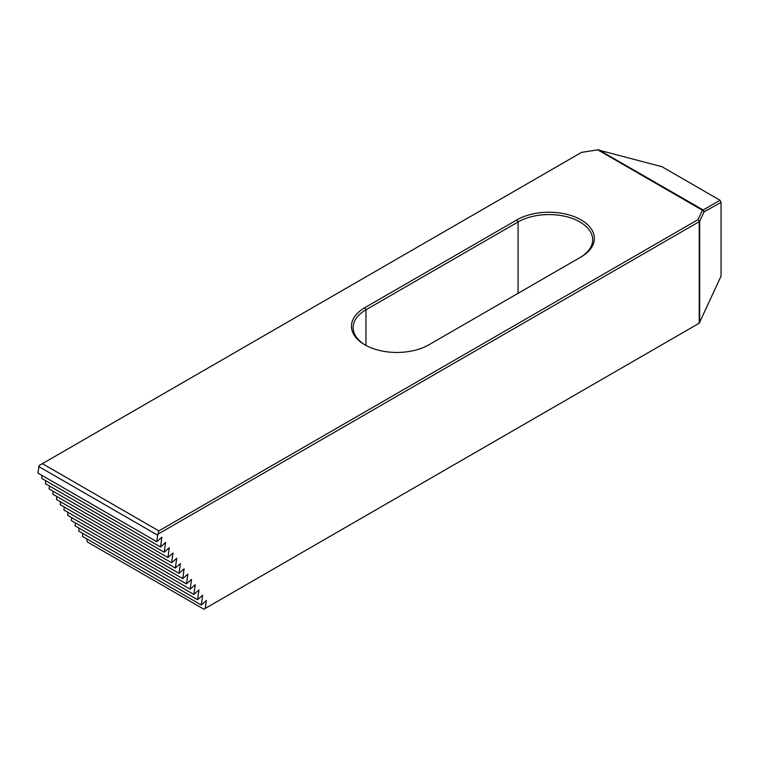 <?xml version="1.0" encoding="UTF-8"?>
<svg xmlns="http://www.w3.org/2000/svg" width="759" height="759" viewBox="0 0 759 759"><rect width="100%" height="100%" fill="white"/><g stroke="black" fill="none" stroke-linecap="round" stroke-linejoin="round"><path stroke-width="1.14" d="M206.363 600.502L205.253 608.405L699.229 323.211L699.229 221.666L157.986 534.146A3.359 1.945 -60 0 0 157.701 535.209L156.79 541.698L161.866 537.192L160.5 546.973L165.576 542.467L164.21 552.248L169.285 547.742L167.919 557.523L172.995 553.026L171.619 562.798L176.705 558.301L175.329 568.074L180.414 563.576L179.039 573.349L184.114 568.852L182.748 578.624L187.824 574.127L186.458 583.899L191.534 579.402L190.158 589.174L195.243 584.677L193.868 594.449L198.953 589.952L197.577 599.724L202.653 595.227L201.287 604.999L206.363 600.502M42.39 463.664L158.859 530.902L698.043 219.607L702.398 210.234L597.807 149.855L581.574 152.36L39.145 465.533A3.359 1.945 -60 0 0 38.861 466.595L37.95 473.085L156.79 541.698M82.446 536.385L201.287 604.999L82.446 536.385L82.845 533.482M86.554 538.757L87.389 541.973L203.858 609.211L205.253 608.405M78.737 531.11L197.577 599.724L78.737 531.11L79.145 528.207M75.027 525.835L193.877 594.449L75.027 525.835L75.435 522.932M71.318 520.56L190.167 589.174L71.318 520.56L71.725 517.657M67.608 515.285L186.458 583.899L67.608 515.285L68.016 512.382M63.898 510.01L182.748 578.624L63.898 510.01L64.306 507.107M60.198 504.735L179.039 573.349L60.198 504.735L60.597 501.832M56.489 499.46L175.329 568.074L56.489 499.46L56.897 496.557M52.779 494.185L171.629 562.798L52.779 494.185L53.187 491.282M49.069 488.91L167.919 557.523L49.069 488.91L49.477 486.007M45.36 483.635L164.21 552.248L45.36 483.635L45.768 480.732M41.66 478.36L160.5 546.973L41.66 478.36L42.058 475.457M581.062 256.95L428.949 344.776A45.379 26.195 0 0 1 364.766 344.776A45.379 26.195 0 0 1 364.766 307.727L516.888 219.901A45.379 26.195 0 0 1 581.062 219.901A45.379 26.195 0 0 1 581.062 256.95L581.062 256.95M598.576 149.789L703.195 209.958L720.025 200.243L661.971 166.724L597.807 149.855M699.229 323.211L721.05 276.134L721.05 202.387L704.077 211.818L699.665 221.23L699.665 322.774M703.954 211.998L702.815 209.987M704.077 211.818L703.195 209.958M699.447 221.353L698.043 219.607M720.025 200.243L720.936 202.084M579.914 257.614A43.699 25.227 0 0 0 592.675 239.797A43.699 25.227 0 0 0 565.702 216.486A43.699 25.227 0 0 0 518.074 221.96L365.961 309.786A43.699 25.227 0 0 0 353.163 327.622A43.699 25.227 0 0 0 365.373 345.117M158.859 530.902L157.986 534.146M38.861 466.595L157.701 535.209M518.074 293.316L518.074 221.96L516.888 219.901M365.961 345.44L365.961 309.786L364.766 307.727"/></g></svg>
